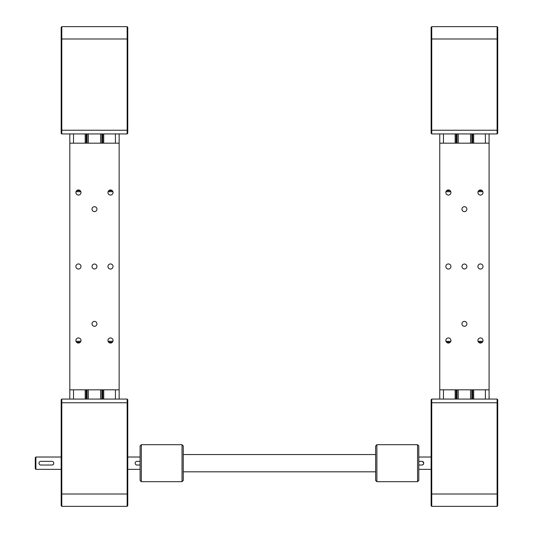 <?xml version="1.0" encoding="UTF-8"?>
<svg xmlns="http://www.w3.org/2000/svg" width="533" height="533" viewBox="0 0 533 533"><rect width="100%" height="100%" fill="white"/><g stroke="black" fill="none" stroke-linecap="round" stroke-linejoin="round"><path stroke-width="0.8" d="M119.139 399.064L119.139 389.816L69.81 389.816L69.81 133.936M69.81 143.184L119.139 143.184L119.139 133.936M103.722 399.064L103.722 389.816M103.722 143.184L103.722 133.936M102.489 399.064L102.489 389.816M102.489 143.184L102.489 133.936M86.459 399.064L86.459 389.816M86.459 143.184L86.459 133.936M85.227 399.064L85.227 389.816M85.227 143.184L85.227 133.936M69.81 399.064L69.81 389.816M101.87 399.064L101.87 389.816M101.87 143.184L101.87 133.936M87.072 399.064L87.072 389.816M87.072 143.184L87.072 133.936M127.154 133.936L61.795 133.936L61.182 133.317L61.182 27.27L61.795 26.65L127.154 26.65L127.767 27.27L127.767 133.317L127.154 133.936L127.154 26.65M61.795 26.65L61.795 133.936M140.099 465.036L137.021 465.036A1.852 1.852 0 0 1 135.169 463.19A1.852 1.852 0 0 1 137.021 461.338L140.099 461.338M127.767 505.73L127.154 506.35L127.767 505.73L127.767 399.683L127.154 399.064L61.795 399.064L61.182 399.683L61.182 505.73L61.795 506.35L127.154 506.35L127.154 494.018L61.795 494.018L61.795 399.064M127.154 399.064L127.154 494.018L127.767 494.018M61.795 506.35L61.795 494.018L61.182 494.018M61.182 457.021L35.898 457.021L35.898 469.353L61.182 469.353M52.64 464.896L53.64 463.897M35.898 469.353L35.285 468.74L35.285 457.64L35.898 457.021M51.928 465.036A1.852 1.852 0 0 0 53.78 463.19A1.852 1.852 0 0 0 51.928 461.338L40.834 461.338A1.852 1.852 0 0 0 38.982 463.19A1.852 1.852 0 0 0 40.834 465.036L51.928 465.036M75.893 340.487A2.552 2.552 0 0 1 78.444 337.942A2.552 2.552 0 0 1 80.989 340.487A2.552 2.552 0 0 1 78.444 343.039A2.552 2.552 0 0 1 75.893 340.487M75.893 266.5A2.552 2.552 0 0 1 78.444 263.948A2.552 2.552 0 0 1 80.989 266.5A2.552 2.552 0 0 1 78.444 269.052A2.552 2.552 0 0 1 75.893 266.5M75.893 192.513A2.552 2.552 0 0 1 78.444 189.961A2.552 2.552 0 0 1 80.989 192.513A2.552 2.552 0 0 1 78.444 195.058A2.552 2.552 0 0 1 75.893 192.513M107.959 192.513A2.552 2.552 0 0 1 110.504 189.961A2.552 2.552 0 0 1 113.056 192.513A2.552 2.552 0 0 1 110.504 195.058A2.552 2.552 0 0 1 107.959 192.513M107.959 266.5A2.552 2.552 0 0 1 110.504 263.948A2.552 2.552 0 0 1 113.056 266.5A2.552 2.552 0 0 1 110.504 269.052A2.552 2.552 0 0 1 107.959 266.5M107.959 340.487A2.552 2.552 0 0 1 110.504 337.942A2.552 2.552 0 0 1 113.056 340.487A2.552 2.552 0 0 1 110.504 343.039A2.552 2.552 0 0 1 107.959 340.487M92.009 323.844A2.465 2.465 0 0 1 94.474 321.379A2.465 2.465 0 0 1 96.939 323.844A2.465 2.465 0 0 1 94.474 326.309A2.465 2.465 0 0 1 92.009 323.844M92.009 266.5A2.465 2.465 0 0 1 94.474 264.035A2.465 2.465 0 0 1 96.939 266.5A2.465 2.465 0 0 1 94.474 268.965A2.465 2.465 0 0 1 92.009 266.5M92.009 209.156A2.465 2.465 0 0 1 94.474 206.691A2.465 2.465 0 0 1 96.939 209.156A2.465 2.465 0 0 1 94.474 211.621A2.465 2.465 0 0 1 92.009 209.156M100.637 389.816L100.637 399.064M88.305 389.816L88.305 399.064M100.637 143.184L100.637 133.936M88.305 143.184L88.305 133.936M119.139 143.184L119.139 389.816M112.323 190.721L108.685 190.721M80.256 190.721L76.625 190.721M76.026 191.707L80.863 191.707M108.086 191.707L112.923 191.707M76.625 342.279L80.256 342.279M108.685 342.279L112.323 342.279M112.923 341.293L108.086 341.293M80.863 341.293L76.026 341.293M489.087 399.064L489.087 389.816L439.758 389.816L439.758 133.936M439.758 143.184L489.087 143.184L489.087 133.936M473.67 399.064L473.67 389.816M473.67 143.184L473.67 133.936M472.438 399.064L472.438 389.816M472.438 143.184L472.438 133.936M456.408 399.064L456.408 389.816M456.408 143.184L456.408 133.936M455.175 399.064L455.175 389.816M455.175 143.184L455.175 133.936M439.758 399.064L439.758 389.816M471.818 399.064L471.818 389.816M471.818 143.184L471.818 133.936M457.021 399.064L457.021 389.816M457.021 143.184L457.021 133.936M497.715 27.27L497.715 133.317L497.102 133.936L497.102 26.65L497.715 27.27M431.743 26.65L431.743 133.936L431.13 133.317L431.13 27.27L431.743 26.65L497.102 26.65M497.102 133.936L431.743 133.936M431.13 494.018L431.13 505.73L431.743 506.35L431.743 399.064L431.13 399.683L431.13 494.018L497.102 494.018L497.102 506.35L431.743 506.35M497.715 399.683L497.102 399.064L497.102 494.018L497.715 494.018L497.715 399.683L497.102 399.064L431.743 399.064M497.715 505.73L497.102 506.35L497.715 505.73L497.715 494.018M423.728 463.19L422.589 461.478M422.589 464.896L423.588 463.897M418.798 465.036L421.876 465.036A1.852 1.852 0 0 0 423.728 463.19A1.852 1.852 0 0 0 421.876 461.338L418.798 461.338M445.841 340.487A2.552 2.552 0 0 1 448.393 337.942A2.552 2.552 0 0 1 450.938 340.487A2.552 2.552 0 0 1 448.393 343.039A2.552 2.552 0 0 1 445.841 340.487M445.841 266.5A2.552 2.552 0 0 1 448.393 263.948A2.552 2.552 0 0 1 450.938 266.5A2.552 2.552 0 0 1 448.393 269.052A2.552 2.552 0 0 1 445.841 266.5M445.841 192.513A2.552 2.552 0 0 1 448.393 189.961A2.552 2.552 0 0 1 450.938 192.513A2.552 2.552 0 0 1 448.393 195.058A2.552 2.552 0 0 1 445.841 192.513M477.908 192.513A2.552 2.552 0 0 1 480.453 189.961A2.552 2.552 0 0 1 483.005 192.513A2.552 2.552 0 0 1 480.453 195.058A2.552 2.552 0 0 1 477.908 192.513M477.908 266.5A2.552 2.552 0 0 1 480.453 263.948A2.552 2.552 0 0 1 483.005 266.5A2.552 2.552 0 0 1 480.453 269.052A2.552 2.552 0 0 1 477.908 266.5M477.908 340.487A2.552 2.552 0 0 1 480.453 337.942A2.552 2.552 0 0 1 483.005 340.487A2.552 2.552 0 0 1 480.453 343.039A2.552 2.552 0 0 1 477.908 340.487M461.958 323.844A2.465 2.465 0 0 1 464.423 321.379A2.465 2.465 0 0 1 466.888 323.844A2.465 2.465 0 0 1 464.423 326.309A2.465 2.465 0 0 1 461.958 323.844M461.958 266.5A2.465 2.465 0 0 1 464.423 264.035A2.465 2.465 0 0 1 466.888 266.5A2.465 2.465 0 0 1 464.423 268.965A2.465 2.465 0 0 1 461.958 266.5M461.958 209.156A2.465 2.465 0 0 1 464.423 206.691A2.465 2.465 0 0 1 466.888 209.156A2.465 2.465 0 0 1 464.423 211.621A2.465 2.465 0 0 1 461.958 209.156M470.586 389.816L470.586 399.064M458.253 389.816L458.253 399.064M470.586 143.184L470.586 133.936M458.253 143.184L458.253 133.936M489.087 143.184L489.087 389.816M482.272 190.721L478.634 190.721M450.205 190.721L446.574 190.721M445.974 191.707L450.811 191.707M478.034 191.707L482.871 191.707M446.574 342.279L450.205 342.279M478.634 342.279L482.272 342.279M482.871 341.293L478.034 341.293M450.811 341.293L445.974 341.293M141.332 459.033L141.332 444.695L140.099 445.928L140.099 480.453L141.332 481.685L141.332 459.033M182.026 481.685L183.259 480.453L183.259 445.928L182.026 444.695L182.026 481.685L141.332 481.685M417.566 444.695L417.566 481.685L376.871 481.685L376.871 444.695L417.566 444.695L418.798 445.928L418.798 480.453L417.566 481.685M376.871 444.695L375.632 445.928L375.632 480.453L376.871 481.685M115.434 399.064L115.434 389.816M115.434 143.184L115.434 133.936M103.589 399.064L103.589 389.816M103.589 143.184L103.589 133.936M102.622 399.064L102.622 389.816M102.622 143.184L102.622 133.936M102.183 399.064L102.183 389.816M102.183 143.184L102.183 133.936M86.766 399.064L86.766 389.816M86.766 143.184L86.766 133.936M86.326 399.064L86.326 389.816M86.326 143.184L86.326 133.936M85.36 399.064L85.36 389.816M85.36 143.184L85.36 133.936M73.507 399.064L73.507 389.816M73.507 143.184L73.507 133.936M127.767 130.239L61.182 130.239M127.767 38.982L61.182 38.982M127.767 402.761L61.182 402.761M485.383 399.064L485.383 389.816M485.383 143.184L485.383 133.936M473.537 399.064L473.537 389.816M473.537 143.184L473.537 133.936M472.571 399.064L472.571 389.816M472.571 143.184L472.571 133.936M472.131 399.064L472.131 389.816M472.131 143.184L472.131 133.936M456.714 399.064L456.714 389.816M456.714 143.184L456.714 133.936M456.275 399.064L456.275 389.816M456.275 143.184L456.275 133.936M455.309 399.064L455.309 389.816M455.309 143.184L455.309 133.936M443.456 399.064L443.456 389.816M443.456 143.184L443.456 133.936M497.715 130.239L431.13 130.239M497.715 38.982L431.13 38.982M497.715 402.761L431.13 402.761M127.767 457.021L140.099 457.021M127.767 469.353L140.099 469.353M431.13 457.021L418.798 457.021M418.798 469.353L431.13 469.353M182.026 444.695L141.332 444.695M375.632 454.556L183.259 454.556M375.632 471.818L183.259 471.818"/></g></svg>
